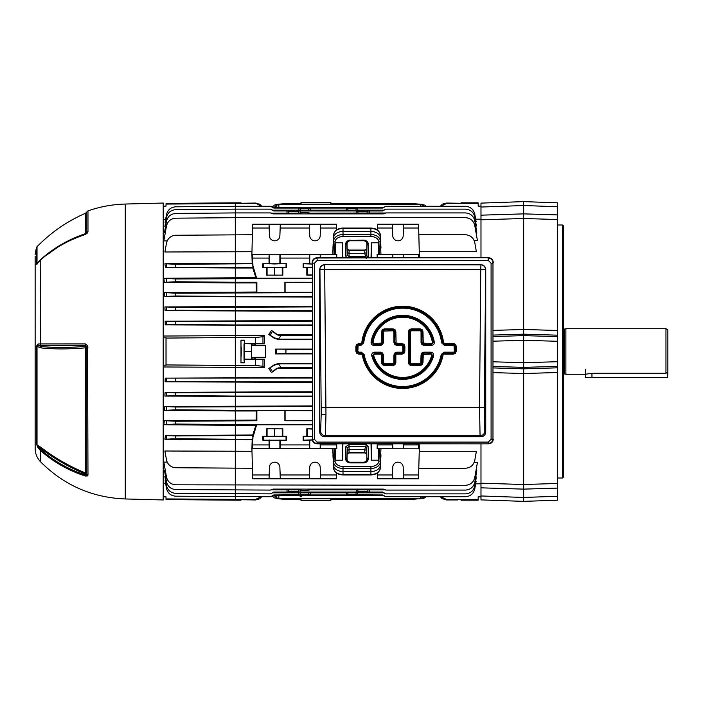 <?xml version="1.0" encoding="UTF-8"?>
<svg xmlns="http://www.w3.org/2000/svg" width="703" height="703" viewBox="0 0 703 703"><rect width="100%" height="100%" fill="white"/><g stroke="black" fill="none" stroke-linecap="round" stroke-linejoin="round"><path stroke-width="1.05" d="M665.952 373.275L591.961 373.275L585.327 374.268L565.88 374.268L565.88 328.732L665.952 328.732L665.952 373.275L667.85 372.124L667.613 377.59L585.564 377.59L585.327 369.286M564.632 373.934L563.885 373.934L563.885 329.066L564.632 329.066L564.632 373.934L565.88 374.268M665.952 328.732L667.85 329.83L667.85 372.124M35.15 286.323L35.15 290.031M35.15 291.719L35.15 291.262M35.15 444.454L35.15 351.5L35.15 444.454M35.15 307.861L35.15 302.308M35.15 442.134L35.15 438.769M35.15 299.513L35.15 300.04M125.266 498.954L163.21 499.956L163.21 203.044L125.266 204.046L125.266 498.954C92.146 497.619 63.885 485.211 40.493 461.73C37.004 458.022 35.22 453.628 35.15 448.532L35.15 256.068M87.567 345.709L87.972 475.096L87.567 475.94L85.327 476.045C68.209 470.412 53.261 461.897 40.493 450.518L38.024 447.758L36.398 443.892L36.398 346.271L38.024 343.995L40.493 343.943L85.327 343.934L87.567 345.709A2.847 0.518 155.3 0 0 86.153 346.632L85.45 345.472L38.34 345.498L41.196 346.5C54.228 347.827 68.982 347.783 85.458 346.359L85.573 347.836C69.114 349.224 54.377 349.268 41.372 347.959L36.398 346.271M85.327 476.045A2.847 0.501 -71.9 0 1 85.45 474.982L85.458 474.077C68.964 467.187 54.21 458.725 41.196 448.699L38.34 446.844L40.783 449.56C53.507 460.896 68.402 469.367 85.45 474.982L86.153 474.332A1.327 0.641 0 0 0 85.458 474.077L85.573 473.04A1.327 1.169 180 0 1 86.276 473.673L86.276 347.818L85.573 347.836L85.573 473.04C69.079 466.159 54.342 457.706 41.372 447.679L40.493 450.518L40.493 461.73M87.567 475.94A2.847 2.461 -125 0 1 86.153 474.332L86.276 473.673A2.847 2.504 180 0 0 87.972 475.096M85.327 343.934A2.847 1.002 -90 0 0 85.45 345.472L85.458 346.359A1.327 0.685 180 0 1 86.153 346.632L86.276 347.818L87.972 347.774M38.024 343.995A2.847 2.417 -90.7 0 0 38.34 345.498L37.013 346.219L37.013 444.753L41.372 447.679M36.398 443.892A2.847 2.531 180 0 0 37.013 444.753L38.34 446.844A2.847 1.195 144.4 0 0 38.024 447.758M41.372 347.959L40.493 343.943L40.783 259.469C53.507 248.133 68.402 239.661 85.45 234.046L86.276 233.009L86.276 212.508L87.972 210.891L87.972 231.63L87.567 232.851L85.327 234.521C68.209 240.154 53.261 248.66 40.493 260.04L38.024 262.755A2.847 1.221 -144.2 0 1 38.129 262.333L41.372 258.862C54.342 247.535 69.079 239.125 85.573 233.624L85.458 234.064C68.358 239.67 53.428 248.168 40.66 259.548L38.129 262.333M85.327 234.521A2.847 0.501 -108.1 0 1 85.45 234.046L86.161 233.519A2.847 1.942 -145.8 0 0 86.153 233.537L86.161 233.519A2.847 1.942 -145.8 0 1 87.567 232.851M42.092 258.238L62.593 243.809L85.573 233.624A1.327 1.134 180 0 0 86.276 233.009A2.847 2.425 180 0 1 87.972 231.63M37.013 263.528A2.847 2.39 180 0 0 36.398 264.346L36.398 247.702L37.013 246.735L37.013 263.528M38.024 262.755C37.066 264.337 36.521 264.873 36.398 264.346M562.558 225.004L563.507 225.953L563.507 477.047L562.558 477.996L562.558 225.004L557.532 225.004M493.286 330.375L523.665 329.487L557.532 330.472L557.532 219.529L523.665 218.492L523.665 213.87L557.532 214.898L557.532 202.807L523.665 201.629L557.532 202.807M493.286 336.526L523.665 335.63L523.665 218.492L480.984 219.802L480.984 257.711M557.532 496.274L557.532 488.102L523.665 489.13L480.984 487.829L480.984 495.966L523.665 497.46L557.532 496.274L557.532 500.193L523.665 501.371L523.665 484.508L557.532 483.471L557.532 372.528L523.665 373.513L523.665 368.838L557.532 367.818L557.532 335.182L523.665 334.162L493.286 335.076M480.984 443.839L480.984 483.198L523.665 484.508L523.665 373.513L493.286 372.625M557.532 336.623L523.665 335.63L523.665 368.838L493.286 367.924M557.532 206.726L523.665 205.54L523.665 213.87L480.984 215.171L480.984 203.114L523.665 201.629L523.665 205.54L480.984 207.034M557.532 330.472L557.532 335.182M557.532 214.898L557.532 219.529M557.532 367.818L557.532 372.528M557.532 483.471L557.532 488.102M523.665 501.371L480.984 499.886L523.665 501.371M523.665 201.629L480.984 203.114M480.984 495.966L480.984 499.886M480.984 219.802L480.984 215.171M480.984 483.805L480.984 487.829L480.984 483.198L480.984 483.805L475.667 483.805M345.384 457.925L345.771 446.765L349.092 444.472L366.184 444.472L365.824 446.519L349.092 446.519L347.194 447.767L346.807 458.927C346.535 460.658 347.66 461.845 350.191 462.495L363.715 462.495C366.245 461.853 367.379 460.667 367.107 458.927A1.424 1.002 -2 0 1 368.53 457.925C368.302 460.913 366.694 462.574 363.715 462.908L350.191 462.908C347.212 462.574 345.612 460.913 345.384 457.925A1.424 1.002 2 0 1 346.807 458.927L347.018 458.927C347.168 460.904 348.222 462.003 350.191 462.223L363.715 462.223C365.683 462.003 366.738 460.904 366.896 458.927L366.606 450.702L364.708 449.393L349.206 449.393L347.3 450.702L347.018 458.927M349.092 444.472L349.092 452.934L364.813 452.934L364.813 452.486L366.711 453.857L364.813 452.934M365.824 256.481L364.708 253.607L349.206 253.607L347.3 252.298L347.018 244.073C347.168 242.096 348.222 240.997 350.191 240.778L350.191 240.505C347.66 241.147 346.535 242.333 346.807 244.073L347.194 255.233L349.092 256.481L365.824 256.481L366.184 258.528M241.278 351.5C241.217 357.695 241.155 357.695 241.103 351.5C241.155 357.695 241.217 357.695 241.278 351.5C241.217 357.695 241.155 357.695 241.103 351.5C241.155 345.305 241.217 345.305 241.278 351.5C241.217 345.305 241.155 345.305 241.103 351.5M300.937 499.481L300.972 500.404L330.885 500.404L330.911 499.481M330.779 498.796L330.762 499.481L411.36 499.481L420.376 498.603L424.041 496.713M293.634 492.197C292.36 492.346 292.36 492.495 293.634 492.645C294.909 492.495 294.909 492.346 293.634 492.197C292.36 492.346 292.36 492.495 293.634 492.645C294.909 492.495 294.909 492.346 293.634 492.197M362.88 492.197C361.606 492.346 361.606 492.495 362.88 492.645C364.154 492.495 364.154 492.346 362.88 492.197C361.606 492.346 361.606 492.495 362.88 492.645C364.154 492.495 364.154 492.346 362.88 492.197M293.634 210.355C294.909 210.505 294.909 210.654 293.634 210.803C292.36 210.654 292.36 210.505 293.634 210.355C294.909 210.505 294.909 210.654 293.634 210.803C292.36 210.654 292.36 210.505 293.634 210.355M362.88 210.355C364.154 210.505 364.154 210.654 362.88 210.803C361.606 210.654 361.606 210.505 362.88 210.355C364.154 210.505 364.154 210.654 362.88 210.803C361.606 210.654 361.606 210.505 362.88 210.355M300.937 203.518L300.972 202.596L330.885 202.596L330.911 203.518M301.077 204.204L301.095 203.518L285.945 203.518L278.827 204.204L420.728 204.204L424.753 205.118L426.299 206.287L440.342 206.287L446.563 203.044L461.063 203.281M166.057 351.5L166.04 338.073L235.303 337.537L235.303 365.463L166.04 364.927L166.057 351.5M282.834 428.812L282.834 436.299L286.481 436.299L286.481 440.192L262.852 440.192L262.852 436.299L266.499 436.299L266.499 428.812L282.834 428.812L266.499 428.812M286.481 436.299L262.852 436.299M312.158 424.77L256.639 424.77L252.922 437.345L252.544 448.742L336.623 448.742L335.366 448.769L335.647 460.21L335.366 448.769M377.502 443.839L377.283 448.742L419.322 448.83L418.487 478.778L392.362 478.778L392.766 467.205A5.22 5.22 0 0 1 397.977 462.17A5.22 5.22 0 0 1 403.197 467.205L403.469 474.973L418.672 474.973M286.481 440.192L269.047 440.192L269.179 448.742M252.544 448.742L251.902 448.83L252.737 478.778L269.047 478.778L269.451 467.205A5.22 5.22 0 0 1 274.662 462.17A5.22 5.22 0 0 1 279.882 467.205L280.154 474.973L309.496 474.973L309.768 467.205A5.22 5.22 0 0 1 314.979 462.17A5.22 5.22 0 0 1 320.19 467.205L320.463 474.973L336.623 474.973L336.438 478.778L309.364 478.778L309.496 474.973M312.158 278.23L256.639 278.23L252.922 265.655L252.544 254.258L251.902 254.17L252.544 228.027L269.179 228.027L269.451 235.795A5.22 5.22 0 0 0 274.662 240.83A5.22 5.22 0 0 0 279.882 235.795L280.154 228.027L309.496 228.027L309.768 235.795A5.22 5.22 0 0 0 314.979 240.83A5.22 5.22 0 0 0 320.19 235.795L320.463 228.027L336.623 228.027L336.438 224.222L320.594 224.222L320.463 228.027M377.239 229.881L377.283 228.027L392.494 228.027L392.766 235.795A5.22 5.22 0 0 0 397.977 240.83A5.22 5.22 0 0 0 403.197 235.795L403.469 228.027L418.672 228.027L418.487 224.222L403.601 224.222L403.469 228.027M252.737 258.063L269.047 258.063L269.047 263.757L274.662 263.976L280.286 263.757L280.286 258.063L309.364 258.063L309.364 263.757L312.158 263.968M280.286 258.063L280.154 254.258L274.662 254.214L269.179 254.258L269.047 258.063M320.586 257.711L320.463 254.258L309.768 254.231L309.364 258.063M403.584 257.711L403.469 254.258L397.977 254.214L392.494 254.258L392.371 257.711M286.982 213.114L287.026 210.979L293.634 211.761L298.608 211.172L298.652 213.114L304.548 212.403L310.454 213.114L385.587 213L383.522 213.897L272.992 213.897L270.409 212.921L235.303 212.921L235.303 217.666L465.43 217.666C470.412 218.053 473.532 220.663 474.771 225.505L477.425 240.549L474.174 240.549M308.635 210.171L308.591 208.237L304.548 208.712L300.497 208.237L300.453 210.171M367.897 213.114L367.854 211.172L362.88 211.761L357.906 211.172L357.862 213.114M298.608 491.828L298.652 489.886L304.548 490.597L310.454 489.886L357.88 489.886L357.906 491.828L356.272 492.021L300.243 492.021L293.634 491.239L287.026 492.021L273.871 492.021L271.701 493.365L273.871 492.021M382.652 492.021L384.769 493.313A1.898 1.819 -45 0 0 383.425 492.794L382.652 492.021L369.488 492.021L362.88 491.239L357.906 491.828M288.617 489.886L288.661 491.828M347.88 492.829L347.923 494.763L346.307 494.956L310.216 494.956L304.548 494.288L301.227 494.569L301.227 496.713L300.128 496.713L300.497 494.763L273.783 494.956L271.648 496.256L273.783 494.956M300.453 492.829L300.497 494.763M312.158 353.908L275.391 353.908L275.391 349.092L312.158 349.602M251.463 357.889L251.463 343.688L251.463 359.312L251.463 357.889L255.558 357.889L255.558 359.312L255.672 357.326L265.585 357.326L265.585 345.674L265.585 355.024M255.672 359.207L264.574 359.207L264.565 367.528L163.21 366.966M312.158 377.555L165.258 378.135L312.158 378.056M312.158 368.152L278.827 368.152L276.956 368.75L271.507 372.581L268.792 368.539L274.451 365.182L278.476 363.838L281.13 367.625L312.158 367.625M312.158 363.328L278.827 363.328L274.179 364.787L268.792 368.539M240.988 362.836L240.988 340.164L240.988 362.836L244.319 362.836L244.02 359.18L251.323 359.18M264.565 367.528L262.966 366.307L255.488 365.463L235.303 365.463L235.303 381.852L312.158 381.852M255.488 365.463L255.488 359.479L244.319 359.479M165.574 483.26L163.21 483.242M165.618 480.659L165.117 480.659L166.479 488.357C167.709 493.163 170.794 495.773 175.732 496.195L270.409 496.713L271.753 496.16A1.898 1.819 -135 0 1 273.089 495.641M165.548 476.449L164.88 476.449L166.479 485.509C167.709 490.316 170.794 492.926 175.732 493.348L270.409 493.866L271.753 493.313A1.898 1.819 -135 0 1 273.089 492.794M165.31 470.377L164.476 470.377L166.479 481.722C167.709 486.52 170.794 489.139 175.732 489.552L270.409 490.079L272.992 489.103L271.657 489.613M167.156 462.126L163.852 462.108L166.479 476.977C167.709 481.775 170.794 484.393 175.732 484.815L465.43 485.334C470.412 484.947 473.532 482.337 474.771 477.495L477.425 462.451L474.174 462.451M251.964 451.291L164.906 451.01L166.479 459.903C167.709 464.701 170.794 467.319 175.732 467.741L252.377 468.26M377.239 443.839L377.116 448.769L380.956 448.813L380.305 462.056A9.411 6.652 180 0 1 370.903 468.47L343.011 468.47A9.411 6.652 180 0 1 333.6 462.056L332.95 448.813L251.902 448.83L252.184 439.832L164.906 439.234L165.46 435.561L175.732 435.948L253.098 435.447L252.764 434.999L165.46 435.561M256.639 424.77L255.883 425.341L235.303 425.341L163.852 424.726L164.317 420.649L175.732 421.246L256.867 420.746L256.867 410.482L256.367 410.983L235.303 410.983L164.476 410.385L164.801 406.51L175.732 407.019L312.158 406.519M256.867 420.746L256.191 420.06L164.317 420.649M312.158 405.93L164.801 406.51M312.158 396.677L164.88 396.079L165.1 392.336L175.732 392.792L312.158 392.292M312.158 391.756L165.1 392.336M312.158 382.397L165.117 381.799L165.258 378.135M163.21 365.173L166.005 365.2L166.005 337.8L163.21 337.827M264.565 335.472L264.574 343.793L255.488 343.521L255.488 337.537L262.966 336.693L264.565 335.472L163.21 336.034M312.158 325.445L165.258 324.865L165.117 321.201L175.732 321.649L312.158 321.148M312.158 320.603L165.117 321.201M312.158 311.244L165.1 310.664L164.88 306.921L175.732 307.422L312.158 306.921M312.158 306.323L164.88 306.921M312.158 297.07L164.801 296.49L164.476 292.615L175.732 293.186L312.158 292.685M175.732 293.186L175.732 295.981L235.303 296.481L235.303 282.94L256.191 282.94L256.367 292.017L164.476 292.615M175.732 278.959L175.732 281.754L235.303 282.255L235.303 282.94L164.317 282.351L163.852 278.274L175.732 278.959L312.158 278.458M256.191 282.94L256.867 282.255L235.303 282.255L235.303 268.001L252.764 268.001L255.883 277.659L163.852 278.274M235.303 268.001L165.46 267.439L164.906 263.766L175.732 264.258L252.614 263.757L253.098 267.553L235.303 267.553L235.303 268.001M320.463 254.258L336.79 254.231L332.73 254.17L333.53 237.913A9.482 6.705 0 0 1 343.011 231.436L370.903 231.436A9.482 6.705 0 0 1 380.376 237.913L380.305 234.872A9.411 6.652 180 0 0 370.903 228.457L343.011 228.457A9.411 6.652 180 0 0 333.6 234.872L332.73 254.17L251.902 254.17L252.184 263.168L164.906 263.766M251.964 251.709L164.906 251.99L166.479 243.097C167.709 238.299 170.794 235.681 175.732 235.259L252.377 234.74M167.156 240.874L163.852 240.892L166.479 226.023C167.709 221.225 170.794 218.607 175.732 218.185L235.303 217.666L235.303 267.553L165.46 267.439M165.31 232.623L164.476 232.623L166.479 221.278C167.709 216.48 170.794 213.861 175.732 213.448L235.303 212.921L235.303 209.134L270.409 209.134L273.871 210.979L271.701 209.635M165.548 226.551L164.88 226.551L166.479 217.491C167.709 212.684 170.794 210.074 175.732 209.652L235.303 209.134L235.303 206.287L270.409 206.287L273.783 208.044L271.648 206.744M165.618 222.341L165.117 222.341L166.479 214.643C167.709 209.837 170.794 207.227 175.732 206.805L235.303 206.287L235.303 203.518L166.031 204.072L165.996 206.137L163.21 206.137M165.574 219.74L163.21 219.758M272.905 496.713L261.709 496.713L255.488 499.956L255.488 499.481L166.031 498.928L165.996 496.863L163.21 496.863M275.391 349.83L275.391 350.639M275.391 352.361L275.391 353.047M419.234 443.839L419.322 448.83L380.956 448.813M418.839 468.26L465.43 468.26C470.412 467.873 473.532 465.254 474.771 460.421L476.379 451.291L419.26 451.291M385.587 490L383.522 489.103L386.105 490.079L465.43 490.079C470.412 489.692 473.532 487.074 474.771 482.24L476.801 470.764L475.957 470.764M384.769 493.313L386.105 493.866L465.43 493.866C470.412 493.48 473.532 490.87 474.771 486.028L476.388 476.889L475.72 476.889M384.769 496.16L384.769 496.16A1.898 1.819 -45 0 0 383.425 495.641L386.105 496.713L465.43 496.713C470.412 496.327 473.532 493.717 474.771 488.875L476.142 481.142L475.632 481.142M384.866 206.744L384.769 206.84A1.898 1.819 45 0 1 383.425 207.359L386.105 206.287L465.43 206.287C470.412 206.673 473.532 209.283 474.771 214.125L476.142 221.858L475.632 221.858M384.822 209.635L384.769 209.687A1.898 1.819 45 0 1 383.425 210.206L386.105 209.134L465.43 209.134C470.412 209.52 473.532 212.13 474.771 216.972L476.388 226.111L475.72 226.111M384.866 213.387L386.105 212.921L465.43 212.921C470.412 213.308 473.532 215.926 474.771 220.76L476.801 232.236L475.957 232.236M418.839 234.74L465.43 234.74C470.412 235.127 473.532 237.746 474.771 242.579L476.379 251.709L419.26 251.709M332.95 254.187L333.6 240.944A9.411 6.652 0 0 1 343.011 234.53L370.903 234.53A9.411 6.652 0 0 1 380.305 240.944L380.956 254.187L419.322 254.17L419.304 257.711M475.667 219.195L480.984 219.195M480.984 206.137L478.198 206.137L478.154 203.518L446.563 203.518L440.746 206.287M480.984 496.863L478.198 496.863L478.154 499.481L446.563 499.481L446.563 499.956L457.732 499.956M440.746 496.713L446.563 499.481M261.305 206.287L255.488 203.044L261.709 206.287L272.905 206.287M255.488 203.518L235.303 203.518L235.303 202.816L240.98 202.816M255.488 203.044L240.988 203.281M287.026 210.979L273.871 210.979M298.837 210.048L298.872 208.044L273.783 208.044M256.867 282.255L256.867 292.518L284.873 292.518L284.873 282.255L312.158 282.255M175.732 307.422L175.732 310.208L235.303 310.708L235.303 296.481L312.158 296.481M175.732 321.649L175.732 324.435L235.303 324.944L235.303 310.708L312.158 310.708M255.488 337.537L235.303 337.537L235.303 324.944L312.158 324.944M252.764 268.001L253.098 267.553M255.488 343.521L244.319 343.521L244.319 340.164L240.988 340.164M175.732 378.566L175.732 381.351L235.303 381.852L235.303 396.079L312.158 396.079M312.158 349.092L275.391 349.092M312.158 339.672L278.827 339.672L274.179 338.213L268.792 334.461L271.507 330.419L276.956 334.25L278.827 334.848L312.158 334.848M264.574 343.793L255.672 343.793L255.672 345.674L265.585 345.674L265.585 357.326M256.191 420.06L256.367 410.983M255.883 425.341L252.764 434.999M175.732 392.792L175.732 395.578L235.303 396.079L235.303 410.315L312.158 410.315M175.732 407.019L175.732 409.814L235.303 410.315L235.303 424.542L312.158 424.542M312.158 410.71L256.867 410.482M175.732 421.246L175.732 424.041L235.303 424.542L235.303 439.243L252.614 439.243L252.184 439.832M175.732 435.948L175.732 438.742L235.303 439.243L235.303 500.185L240.98 500.185M298.634 489.886L271.701 489.886M384.822 493.365L383.451 492.829L273.063 492.829M384.866 496.256L383.539 495.756L301.227 495.756M300.102 495.756L272.975 495.756M259.275 498.937L255.488 499.956L240.988 499.719M350.191 240.778L363.715 240.778C365.683 240.997 366.738 242.096 366.896 244.073L366.711 255.444L367.107 244.073C367.379 242.342 366.245 241.155 363.715 240.505L350.191 240.505L363.715 240.092C366.694 240.426 368.302 242.087 368.53 245.075A1.424 1.002 -178 0 1 367.107 244.073L366.896 244.073M378.741 254.196L378.258 242.79L378.539 254.231L379.488 254.196L378.882 241.973A7.988 5.65 180 0 0 370.903 236.524L343.011 236.524A7.988 5.65 180 0 0 335.023 241.973L334.426 254.196M335.366 254.231L335.647 242.79L335.164 254.196M378.539 448.769L378.258 460.21L378.741 448.804M377.283 228.027L377.476 224.222L403.601 224.222M308.591 494.763L308.635 492.829M382.731 494.956L347.923 494.763M356.017 494.763L356.061 492.829M367.854 491.828L367.897 489.886M384.822 489.886L357.88 489.886M384.769 206.84L382.731 208.044L357.642 208.044L357.686 210.048M298.634 213.114L271.701 213.114L272.992 213.897M270.936 213L271.701 213.114M383.451 210.171L273.063 210.171M356.236 212.921L356.272 210.979L300.243 210.979L300.286 212.921M384.769 209.687L382.652 210.979L369.488 210.979L369.532 213.114M383.539 207.244L272.975 207.244M346.263 210.171L346.307 208.044L310.216 208.044L310.26 210.171M288.661 211.172L288.617 213.114M356.061 210.171L356.017 208.237L347.923 208.237L347.88 210.171M336.667 443.839L336.79 448.769M336.412 443.839L336.623 448.742M332.95 448.813L335.164 448.804M418.505 257.711L418.672 254.258L419.322 254.17L418.672 228.027M336.667 229.881L336.623 228.027M330.779 204.204L330.762 203.518L411.36 203.518L422.881 204.424M281.13 204.204L276.666 205.118L274.337 207.244M424.041 206.287L422.538 205.118L418.074 204.204M255.488 499.481L261.305 496.713M255.558 357.889L255.672 357.326M255.558 359.312L251.463 359.312M255.672 343.793L255.672 345.674M255.558 345.111L254.143 344.988L254.143 343.662L252.887 343.662L252.887 344.988L251.463 345.111M254.143 344.988L252.887 344.988M260.374 498.172L261.296 497.249M255.488 359.479L264.574 359.207M278.827 363.328L278.827 363.829L312.158 363.829M281.13 367.625L276.666 368.337L271.507 372.581M278.827 339.672L278.827 339.171L312.158 339.171M271.507 330.419L276.666 334.663L278.827 335.366L312.158 335.375M274.337 495.756L276.666 497.882L281.13 498.796L278.827 498.796L285.945 499.481L301.095 499.481L301.077 498.796M281.13 498.796L420.376 498.796M285.945 349.602L285.945 353.398L312.158 353.398M285.945 353.398L275.391 353.908M422.89 498.576L426.299 496.713L440.342 496.713L440.737 497.232M441.677 498.172L442.758 498.928M443.971 499.499L445.236 499.833M461.063 499.719L457.732 499.719M312.158 420.517L284.873 420.746L312.158 420.746M312.158 282.483L284.873 282.255M312.158 292.29L285.102 292.29L285.102 282.483M256.367 292.017L256.867 292.518M175.732 409.814L164.476 410.385M175.732 395.578L164.88 396.079M175.732 381.351L165.117 381.799M175.732 295.981L164.801 296.49M175.732 310.208L165.1 310.664M175.732 324.435L165.258 324.865M284.873 410.482L284.873 420.746M285.102 410.71L285.102 420.517M280.154 448.742L280.286 444.937L309.364 444.937L309.496 448.742M377.476 444.937L392.362 444.937L392.494 448.742M252.737 444.937L269.047 444.937M280.286 444.937L280.286 440.192M312.246 439.981L309.364 440.192L309.364 444.937M309.364 440.192L303.16 440.192L303.16 436.299L306.816 436.299L306.816 428.812L312.158 429.058M312.158 428.812L306.816 428.812M320.463 448.742L320.594 443.839M320.594 444.937L336.438 444.937M269.047 440.192L262.852 440.192M403.469 448.742L403.601 443.839M403.601 444.937L418.487 444.937L418.672 448.742M418.461 443.839L418.487 444.937M392.362 443.839L392.362 444.937M280.154 474.973L280.286 478.778L309.364 478.778M280.286 478.778L269.047 478.778M252.544 474.973L269.179 474.973M334.426 448.804L335.023 461.027A1.424 1.002 -2.8 0 0 333.6 462.056L332.73 448.83L333.53 465.087A9.482 6.705 0 0 0 343.011 471.564L370.903 471.564A9.482 6.705 0 0 0 380.376 465.087L380.956 454.955M336.667 473.119L336.623 474.973M377.239 473.119L377.476 478.778L392.362 478.778M377.283 474.973L392.494 474.973M403.469 474.973L403.601 478.778M320.463 474.973L320.594 478.778M309.496 228.027L309.364 224.222L320.594 224.222M269.179 228.027L269.047 224.222L309.364 224.222M280.286 224.222L280.154 228.027M252.544 228.027L252.737 224.222L269.047 224.222M392.494 228.027L392.362 224.222M309.364 263.757L303.16 263.757L303.16 267.553L306.816 267.553L306.816 275.137L312.158 275.137M280.286 263.757L286.481 263.757L286.481 267.553L282.834 267.553L282.834 275.137L266.499 275.137L282.834 275.137M269.047 263.757L262.852 263.757L262.852 267.553L266.499 267.553L266.499 275.137M252.544 254.258L269.179 254.258M280.154 254.258L309.496 254.258M262.852 263.757L286.481 263.757M336.456 257.711L336.623 254.258M303.16 263.757L312.158 264.064M377.458 257.711L377.283 254.258L392.494 254.258M403.469 254.258L418.672 254.258M380.956 254.187L379.488 254.196M377.283 254.258L378.539 254.231M175.732 281.754L164.317 282.351M252.614 439.243L252.922 437.345M336.702 257.711L336.79 254.231M255.883 277.659L256.639 278.23M377.203 257.711L377.116 254.231M371.307 257.711L371.307 242.79L378.258 242.79M342.598 257.711L342.598 242.79L335.647 242.79M175.732 424.041L163.852 424.726M252.676 436.888L253.098 435.447M175.732 438.742L164.906 439.234M342.888 443.839L342.598 460.21L335.647 460.21M342.598 460.21L342.598 443.839M371.307 443.839L371.307 460.21L378.258 460.21M252.184 263.168L252.614 263.757M383.522 489.103L272.992 489.103M426.299 206.287L424.753 205.118M424.753 497.882L420.728 498.796M252.922 265.655L252.676 266.112M266.499 267.553L267.078 267.333L267.078 274.926M267.078 267.333L282.834 267.553M282.255 267.333L282.255 274.926M274.662 267.281L274.662 274.864M306.816 267.553L307.396 267.333L307.396 274.926L306.816 275.137M312.158 274.891L307.396 274.926M307.396 267.333L312.158 267.298M262.852 267.553L286.481 267.553M303.16 267.553L312.158 267.245M312.158 436.554L306.816 436.299M307.396 436.519L307.396 429.023M312.229 439.885L303.16 440.192M282.834 436.299L274.662 436.581L274.662 429.085M282.255 436.519L282.255 429.023M274.662 436.581L266.499 436.299M267.078 436.519L267.078 429.023M312.158 436.607L303.16 436.299M446.563 203.518L446.563 203.044L442.776 204.063M441.677 204.828L440.755 205.751M446.563 499.956L440.342 496.713M261.709 206.287L261.314 205.768M260.374 204.828L259.293 204.072M258.08 203.501L256.815 203.167M251.323 343.82L244.319 343.521M251.463 343.688L252.887 343.662M254.143 343.662L255.558 343.688M244.02 343.82L244.02 359.18M251.243 351.5L243.941 351.5M244.319 340.164L244.319 362.836M272.175 207.077L274.451 205.118L278.476 204.204M276.314 204.424L274.451 205.118M278.827 339.171A7.601 7.601 0 0 1 278.476 339.162L274.451 337.818L268.792 334.461M276.332 498.576L278.476 498.796L274.451 497.882L272.175 495.923L274.451 497.882M342.862 257.711L342.598 242.79M371.307 242.79L371.043 257.711M371.307 460.21L371.026 443.839M383.522 213.897L384.822 213.114M298.872 208.044L300.497 208.237M308.591 208.237L310.216 208.044M346.307 208.044L347.923 208.237M356.017 208.237L357.642 208.044M298.608 211.172L300.243 210.979M356.272 210.979L357.906 211.172M367.854 211.172L369.488 210.979M364.708 449.393L365.824 446.519M366.896 458.927L366.711 447.556L365.832 446.44M349.092 452.934L347.194 453.857L349.092 452.486L364.813 452.486L364.708 449.481M364.708 253.607L366.606 252.298M366.237 257.711A1.424 0.571 -115.8 0 1 365.885 256.542L366.711 255.444A1.424 1.002 -178 0 0 368.126 256.454L367.564 257.711M364.708 253.519L364.813 250.066L366.711 249.143L364.813 250.514L349.092 250.514L347.194 249.143L349.092 250.066L349.092 257.711M347.018 244.073L346.807 244.073A1.424 1.002 178 0 1 345.384 245.075C345.612 242.087 347.212 240.426 350.191 240.092M347.3 252.298L347.194 255.233A1.424 1.002 178 0 1 345.771 256.235L345.384 245.075M345.771 446.765A1.424 1.002 2 0 1 347.194 447.767L347.3 450.702M366.606 450.702L366.711 447.556A1.424 1.002 -2 0 1 368.126 446.546L368.53 457.925M271.753 206.84A1.898 1.819 135 0 0 273.089 207.359M271.753 209.687A1.898 1.819 135 0 0 273.089 210.206M485.72 432.02L485.72 269.398L484.253 407.362L484.815 431.062L485.72 432.02C485.43 434.885 483.866 436.458 481.028 436.756L480.07 435.763L479.516 407.318L480.755 269.583L324.689 269.583L325.964 414.682L325.375 435.763L324.417 436.756L481.028 436.756M480.755 264.846A4.745 4.736 44.3 0 1 485.501 269.627L480.755 269.583L480.94 264.662L324.505 264.662L480.755 264.846M411.246 328.863L411.246 329.812L409.902 330.366L409.348 331.711L408.408 331.711L409.234 329.698L411.246 328.863L420.139 328.863L422.151 329.698L422.978 331.711L423.259 343.178L431.431 343.459L433.347 342.247A31.09 31.09 0 0 0 372.01 342.247L373.873 344.444L380.578 344.444L381.922 343.899L382.476 342.554L382.476 331.746L383.03 330.41L384.365 329.856L392.977 329.856L394.313 330.41L394.866 331.746L394.866 342.554L395.42 343.899L401.984 344.444L403.32 345.006L403.874 346.342L403.32 352.563L395.42 353.671L394.866 355.015L394.866 362.651L394.313 363.987L392.977 364.541L384.365 364.541L383.03 363.987L381.922 353.671L380.578 353.126L374.506 353.126L372.687 355.516A31.09 31.09 0 0 0 432.67 355.516L430.79 354.11L423.259 354.391L422.978 362.695L422.151 364.699L421.484 364.031L422.037 362.695L422.978 362.695M381.922 353.671L382.59 353.003L383.416 355.015L383.697 363.319L392.977 363.592L393.926 362.651L393.926 355.015L394.91 355.059L395.464 353.723L396.808 353.161L395.859 355.059L395.859 362.695L395.024 364.699L394.357 364.031L394.91 362.695L395.859 362.695M395.42 353.671L394.752 353.003L396.764 352.177L396.808 353.161L402.028 353.161L403.364 352.616L403.917 351.272L402.933 351.228L402.652 345.674L396.764 345.393L394.752 344.567L393.926 342.554L393.926 331.746L392.977 330.805L383.697 331.078L383.416 342.554L382.59 344.567L380.578 345.393L373.873 345.393C371.931 345.155 370.991 344.048 371.07 342.089A32.03 32.03 0 0 1 434.278 342.089C434.357 344.048 433.426 345.147 431.475 345.393L423.883 345.393L421.879 344.567L421.044 342.554L421.044 331.746L420.095 329.856L421.44 330.41L421.993 331.746L421.044 331.746M393.926 362.651L394.91 362.695L394.91 355.059L395.859 355.059M432.363 342.361A30.097 30.097 0 0 0 372.994 342.361L373.926 343.459L381.211 343.178L381.483 331.711L382.318 329.698L384.321 328.863L393.021 328.863L395.024 329.698L395.859 331.711L396.132 343.178L402.028 343.459L404.032 344.294L404.866 346.298L403.917 346.298L403.364 344.953L402.028 344.408L401.984 345.393M384.365 363.592L384.321 365.534L382.318 364.699L382.986 364.031L384.321 364.585L393.021 364.585L393.021 365.534L384.321 365.534M396.808 343.459L396.764 345.393M423.883 352.177L423.883 353.126L422.547 353.671L421.879 353.003L423.883 352.177L430.842 352.177C432.925 352.475 433.839 353.671 433.584 355.762A32.03 32.03 0 0 1 371.773 355.762C371.509 353.671 372.423 352.475 374.506 352.177L380.578 352.177L380.534 353.161L381.87 353.723L382.432 355.059L380.534 354.11L374.567 354.11L373.653 355.305A30.097 30.097 0 0 0 431.704 355.305M395.859 331.711L394.91 331.711L394.357 330.366L393.021 329.812L392.977 330.805M384.321 328.863L384.321 329.812L382.986 330.366L382.432 331.711L383.416 331.746M381.483 342.51L383.416 342.554M422.547 353.671L421.44 363.987L420.095 364.541L411.29 364.541L409.946 363.987L409.392 362.651L409.392 331.746L409.946 330.41L411.29 329.856L420.139 329.812L411.246 329.812L411.29 330.805L410.341 331.746L409.348 331.711L409.348 362.695L408.408 362.695L408.408 331.711M410.341 331.746L410.614 363.319L420.772 363.319L421.044 355.015L422.037 355.059L422.591 353.723L423.927 353.161L423.927 354.11M421.044 362.651L422.037 362.695L422.037 355.059L422.978 355.059M411.29 363.592L411.246 365.534L409.234 364.699L409.902 364.031L411.246 364.585L420.139 364.585L420.139 365.534L411.246 365.534M422.978 331.711L421.993 331.746L421.993 342.554L422.547 343.899L423.883 344.444L423.883 345.393M360.92 345.393L358.108 345.674L357.836 351.228L358.776 352.177L361.351 352.177L364.145 354.497L362.247 354.883L361.316 354.11L358.732 354.11L356.729 353.284L355.894 351.272L355.894 346.298L356.729 344.294L362.801 342.774A40.141 40.141 0 0 1 442.556 342.774L444.437 344.444L453.4 344.444L454.736 345.006L455.289 351.228L454.736 352.563L453.4 353.126L454.349 351.228L454.068 345.674L444.437 345.393L441.616 342.879A39.192 39.192 0 0 0 363.741 342.879L360.92 345.393L360.92 344.444L362.801 342.774L363.741 342.879M361.316 354.11L361.316 353.161L363.179 354.707A40.185 40.185 0 0 0 442.178 354.707L444.032 353.161L453.444 353.161L454.779 352.616L455.333 351.272L454.349 351.228M454.349 346.342L456.282 346.298L456.282 351.272L455.333 351.272L455.333 346.298L454.779 344.953L453.444 344.408L453.4 345.393M358.776 352.177L358.776 353.126L357.44 352.563L356.887 351.228L356.887 346.342L357.44 345.006L360.876 344.408L357.396 344.953L356.843 351.272L357.396 352.616L361.351 353.126L358.776 353.126L358.732 354.11M357.836 346.342L355.894 346.298M396.764 352.177L401.984 352.177L402.028 353.161L402.028 354.11L396.808 354.11M392.977 363.592L393.021 364.585L394.357 364.031M395.859 342.51L394.91 342.51L394.91 331.711L393.926 331.746M402.028 343.459L402.028 344.408L396.808 344.408L395.464 343.846L394.91 342.51L393.926 342.554M383.416 355.015L382.432 355.059L382.432 362.695L381.483 362.695L381.483 355.059M383.416 362.651L382.432 362.695L382.986 364.031M380.534 343.459L380.534 344.408L373.926 344.408L372.054 342.203A31.046 31.046 0 0 1 433.294 342.203L431.431 344.408L423.927 344.408L422.591 343.846L422.037 342.51L422.037 331.711L421.484 330.366L420.139 329.812L420.139 328.863M381.483 331.711L382.432 331.711L382.432 342.51L381.87 343.846L380.534 344.408L380.578 345.393M420.095 363.592L420.139 364.585L421.484 364.031M422.978 342.51L421.044 342.554M410.341 362.651L409.348 362.695L409.902 364.031M361.817 342.625A41.126 41.126 0 0 1 443.531 342.625L442.591 342.73A40.185 40.185 0 0 0 362.757 342.73L360.876 344.408L360.876 343.459M443.101 354.883L442.134 354.672L443.997 353.126L453.444 353.161L453.444 354.11L444.032 354.11L443.101 354.883A41.126 41.126 0 0 1 362.247 354.883M358.732 343.459L358.776 345.393M355.894 351.272L357.836 351.228M324.417 436.756C321.587 436.458 320.014 434.885 319.724 432.02L319.724 269.398C320.032 266.542 321.623 264.961 324.505 264.662M480.94 264.662C483.822 264.961 485.413 266.542 485.72 269.398M491.089 439.261A1.898 0.492 180 0 0 492.979 438.786L492.979 262.755A1.898 0.492 180 0 1 491.089 263.23L488.216 260.382L488.216 258.001C491.098 258.309 492.689 259.89 492.979 262.755L492.979 438.786C492.68 441.642 491.107 443.215 488.269 443.514L488.269 442.108L491.089 439.261L491.089 263.23M488.216 260.382L317.229 260.382L314.355 263.23L314.355 439.261L317.176 442.108L316.86 443.839L488.585 443.839L317.176 443.514C314.338 443.215 312.773 441.642 312.466 438.786L312.466 262.755C312.765 259.89 314.346 258.309 317.229 258.001L488.497 257.711C491.379 258.01 492.979 259.592 493.286 262.447M314.355 263.23A1.898 0.492 180 0 1 312.466 262.755L312.466 438.786A1.898 0.492 180 0 0 314.355 439.261M312.158 262.447C312.466 259.592 314.065 258.01 316.948 257.711L488.497 257.711M316.86 443.839C314.021 443.549 312.457 441.967 312.158 439.103M493.286 439.103C492.988 441.967 491.423 443.549 488.585 443.839M443.531 342.625L444.472 343.459L453.444 343.459L455.447 344.294L454.779 344.953M441.616 342.879L442.591 342.73L444.472 344.408L444.472 343.459M364.145 354.497A39.192 39.192 0 0 0 441.212 354.497L443.997 352.177L453.4 352.177M433.584 355.762L432.67 355.516L430.842 353.126L423.883 353.126L430.79 353.161L432.609 355.56A31.046 31.046 0 0 1 372.739 355.56L371.773 355.762M371.07 342.089L372.994 342.361M325.964 414.682A4.745 1.23 180 0 1 321.218 413.505L319.944 269.627A4.745 4.736 -44.3 0 1 324.689 264.846L324.689 269.583L319.724 269.398M317.229 260.382L316.948 257.711M373.653 355.305L372.739 355.56L374.567 353.161L374.567 354.11M423.927 343.459L423.883 344.444L431.475 344.444L433.347 342.247L434.278 342.089M441.212 354.497L442.134 354.672A40.141 40.141 0 0 1 363.214 354.672L361.351 353.126L361.351 352.177M443.997 352.177L444.032 354.11M444.437 345.393L444.472 344.408L453.444 344.408L453.444 343.459M431.431 343.459L431.475 345.393M430.842 352.177L430.79 354.11M373.926 343.459L373.873 345.393M374.506 352.177L374.567 353.161L380.534 353.161L380.534 354.11M393.021 328.863L393.021 329.812L384.321 329.812L384.365 330.805M404.866 346.298L404.866 351.272L403.917 351.272L403.917 346.298L402.933 346.342M41.372 258.862L41.196 259.302M85.573 233.624L85.573 213.229L86.276 212.508M591.961 373.275L591.961 377.353L667.613 377.353L667.613 372.274M585.327 377.353L591.961 377.59M557.532 366.377L523.665 367.37L493.286 366.474M493.286 361.808L523.665 362.704L557.532 361.711M557.532 341.289L523.665 340.296L493.286 341.192M335.023 461.027A7.988 5.65 0 0 0 343.011 466.476L343.011 474.947C337.554 474.666 334.417 472.398 333.6 468.145A1.424 1.002 -2.8 0 1 333.6 468.128A9.411 6.652 0 0 0 343.011 474.543L370.903 474.543L370.903 466.476A7.988 5.65 0 0 0 378.882 461.027L379.488 448.804M286.042 436.466L286.042 440.025M320.19 443.839L320.19 448.769M403.197 443.839L403.197 448.769M279.882 440.043L279.882 448.769M279.882 254.231L279.882 263.906M320.19 254.231L320.19 257.711M403.197 254.231L403.197 257.711M350.191 462.223L350.191 462.908M363.715 462.223L363.715 462.908M363.715 240.778L363.715 240.092M346.307 494.956L346.263 492.829M310.26 492.829L310.216 494.956M357.686 492.952L357.642 494.956M356.272 492.021L356.236 490.079M300.286 490.079L300.243 492.021M298.872 494.956L298.837 492.952M369.532 489.886L369.488 492.021M287.026 492.021L286.982 489.886M278.827 204.397L278.827 207.244M420.376 204.397L420.376 206.287M254.143 359.338L254.143 358.012M252.887 358.012L252.887 359.338M278.827 367.634L278.827 368.152M278.827 335.366L278.827 334.848M281.13 335.375L278.476 339.162M278.827 498.603L278.827 495.756M420.376 498.603L420.376 496.713M175.732 264.258L175.732 267.052M166.479 438.936L166.479 435.755M166.479 424.234L166.479 421.053M166.479 409.998L166.479 406.826M166.479 395.771L166.479 392.599M166.479 381.544L166.479 378.372M166.479 267.245L166.479 264.064M166.479 281.947L166.479 278.766M166.479 296.174L166.479 293.002M166.479 310.401L166.479 307.229M166.479 324.628L166.479 321.456M422.538 205.118L422.512 206.287M422.538 497.882L422.512 496.713M392.766 254.231L392.766 257.711M286.042 267.386L286.042 263.924M263.291 267.386L263.291 263.924M303.608 267.386L303.608 263.924M309.768 254.231L309.768 263.906M269.451 254.231L269.451 263.906M269.451 440.043L269.451 448.769M392.766 443.839L392.766 448.769M309.768 440.043L309.768 448.769M303.608 436.466L303.608 440.025M263.291 436.466L263.291 440.025M276.604 353.671L276.604 349.329M244.099 340.595L241.199 340.595M244.099 362.405L241.199 362.405M255.655 357.405L251.366 357.405M255.655 345.595L251.366 345.595M276.666 205.118L276.71 207.244M276.666 497.882L276.71 495.756M272.483 371.562L269.996 368.012M269.996 334.988L272.483 331.438M368.53 245.075L368.126 256.454M346.57 257.711L345.771 256.235M378.882 241.973A1.424 1.002 -2.8 0 0 380.305 240.944L380.305 234.872A1.424 1.002 -2.8 0 0 380.305 234.837C379.488 230.602 376.351 228.334 370.903 228.053L343.011 228.053C337.554 228.334 334.417 230.602 333.6 234.855L332.95 248.08M335.023 241.973A1.424 1.002 -177.2 0 1 333.6 240.944L333.6 234.872A1.424 1.002 -177.2 0 1 333.6 234.855M370.903 236.524L370.903 228.053M343.011 236.524L343.011 228.053M380.956 454.885L380.305 468.128A1.424 1.002 -177.2 0 1 380.305 468.145C379.488 472.398 376.351 474.666 370.903 474.947L370.903 474.543A9.411 6.652 0 0 0 380.305 468.128L380.305 462.056A1.424 1.002 -177.2 0 0 378.882 461.027M366.184 444.472L368.126 446.546M343.011 466.476L370.903 466.476M382.731 208.044L383.425 207.359M382.652 210.979L383.425 210.206M262.966 336.693L262.966 343.635M262.966 359.365L262.966 366.307M393.926 355.015L394.752 353.003M401.984 352.177L402.933 351.228M402.652 351.895L403.32 352.563M393.645 363.319L394.313 363.987M402.652 345.674L403.32 345.006M383.697 363.319L383.03 363.987M395.42 343.899L394.752 344.567M380.578 352.177L382.59 353.003M393.645 331.078L394.313 330.41M383.697 331.078L383.03 330.41M381.922 343.899L382.59 344.567M421.044 355.015L421.879 353.003M420.772 363.319L421.44 363.987M410.614 363.319L409.946 363.987M422.547 343.899L421.879 344.567M410.614 331.078L409.946 330.41M420.772 331.078L421.44 330.41M454.068 351.895L454.736 352.563M454.068 345.674L454.736 345.006M358.108 351.895L357.44 352.563M358.108 345.674L357.44 345.006M404.866 351.272L404.032 353.284L403.364 352.616M404.032 353.284L402.028 354.11M395.464 353.723L396.132 354.391M404.032 344.294L403.364 344.953M395.024 364.699L393.021 365.534M395.464 343.846L396.132 343.178M382.318 364.699L381.483 362.695M395.024 329.698L394.357 330.366M381.87 353.723L381.211 354.391M382.318 329.698L382.986 330.366M381.87 343.846L381.211 343.178M422.591 353.723L423.259 354.391M422.151 364.699L420.139 365.534M422.591 343.846L423.259 343.178M409.234 364.699L408.408 362.695M422.151 329.698L421.484 330.366M409.234 329.698L409.902 330.366M455.447 344.294L456.282 346.298M456.282 351.272L455.447 353.284L454.779 352.616M455.447 353.284L453.444 354.11M356.729 344.294L357.396 344.953M356.729 353.284L357.396 352.616M319.724 432.02L320.638 431.062L321.218 413.505M320.638 431.062A4.745 4.736 43.7 0 0 325.375 435.763L480.07 435.763A4.745 4.736 -43.7 0 0 484.815 431.062M317.176 442.108L488.269 442.108M321.192 407.362L484.253 407.362M420.095 330.805L411.29 330.805M564.632 329.066L565.88 328.732M125.266 204.046C112.48 204.388 100.046 206.673 87.972 210.891M85.573 213.229C67.198 221.225 51.011 232.394 37.013 246.735M36.398 247.702L35.15 254.468M557.532 477.996L562.558 477.996M461.071 202.816L478.137 202.816M461.071 500.185L478.137 500.185M166.04 203.422L235.303 202.816M166.04 499.578L235.303 500.185M364.813 250.066L349.092 250.066M380.305 468.145L380.956 454.92M343.011 474.947L370.903 474.947M332.95 454.92L333.6 468.145M380.956 248.08L380.305 234.855"/></g></svg>
